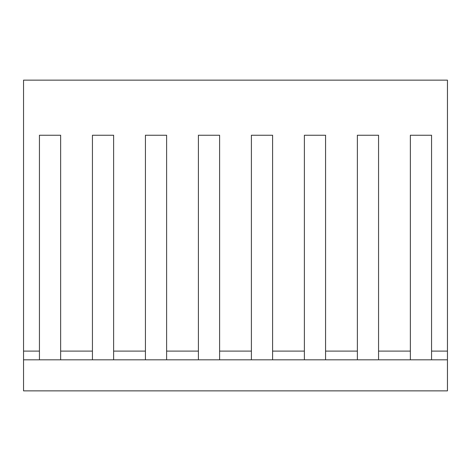 <?xml version="1.0" encoding="UTF-8"?>
<svg xmlns="http://www.w3.org/2000/svg" width="471" height="471" viewBox="0 0 471 471"><rect width="100%" height="100%" fill="white"/><g stroke="black" fill="none" stroke-linecap="round" stroke-linejoin="round"><path stroke-width="0.71" d="M23.55 359.815L23.55 80.141L447.45 80.141L447.45 390.859L23.55 390.859L23.55 359.815L447.45 359.815M39.446 348.699L39.446 135.248L60.641 135.248L60.641 359.815M60.641 351.101L92.434 351.101L92.434 135.248L113.629 135.248L113.629 348.699M92.434 359.815L92.434 351.101M39.446 359.815L39.446 135.248L60.641 135.248L60.641 348.699M23.55 351.101L39.446 351.101M92.434 348.699L92.434 135.248L113.629 135.248L113.629 359.815M113.629 351.101L145.421 351.101L145.421 135.248L166.616 135.248L166.616 348.699M145.421 359.815L145.421 351.101M145.421 348.699L145.421 135.248L166.616 135.248L166.616 359.815M166.616 351.101L198.409 351.101L198.409 135.248L219.604 135.248L219.604 348.699M198.409 359.815L198.409 351.101M198.409 348.699L198.409 135.248L219.604 135.248L219.604 359.815M219.604 351.101L251.396 351.101L251.396 135.248L272.591 135.248L272.591 348.699M251.396 359.815L251.396 351.101M251.396 348.699L251.396 135.248L272.591 135.248L272.591 359.815M272.591 351.101L304.384 351.101L304.384 135.248L325.579 135.248L325.579 348.699M304.384 359.815L304.384 351.101M304.384 348.699L304.384 135.248L325.579 135.248L325.579 359.815M325.579 351.101L357.371 351.101L357.371 135.248L378.566 135.248L378.566 348.699M357.371 359.815L357.371 351.101M357.371 348.699L357.371 135.248L378.566 135.248L378.566 359.815M378.566 351.101L410.359 351.101L410.359 135.248L431.554 135.248L431.554 359.815M410.359 359.815L410.359 351.101M431.554 351.101L447.45 351.101M410.359 348.699L410.359 135.248L431.554 135.248L431.554 348.699"/></g></svg>
